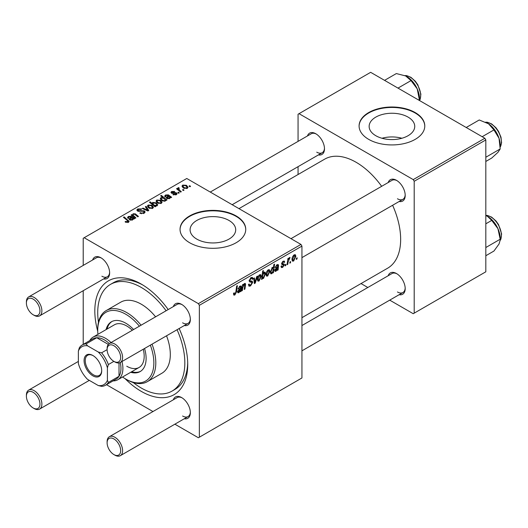 <?xml version="1.0" encoding="UTF-8"?>
<svg xmlns="http://www.w3.org/2000/svg" width="528" height="528" viewBox="0 0 528 528"><rect width="100%" height="100%" fill="white"/><g stroke="black" fill="none" stroke-linecap="round" stroke-linejoin="round"><path stroke-width="0.79" d="M408.065 117.104A22.803 13.167 0 0 0 383.216 114.253A22.803 13.167 0 0 0 369.138 126.416A22.803 13.167 0 0 0 375.817 135.722A22.803 13.167 0 0 0 400.666 138.574A22.803 13.167 0 0 0 414.744 126.416A22.803 13.167 0 0 0 408.065 117.104M401.887 138.257A22.803 13.167 0 0 0 381.995 138.257M415.166 112.556A32.848 18.962 0 0 0 379.368 108.445A32.848 18.962 0 0 0 359.093 125.968A32.848 18.962 0 0 0 368.716 139.379A32.848 18.962 0 0 0 404.507 143.491A32.848 18.962 0 0 0 424.789 125.968A32.848 18.962 0 0 0 415.166 112.556M424.789 126.192A32.848 18.962 0 0 0 415.166 113.005A32.848 18.962 0 0 0 379.546 108.847A32.848 18.962 0 0 0 359.093 126.192M196.772 239.092A22.803 13.167 180 0 1 190.093 229.786A22.803 13.167 180 0 1 204.171 217.622A22.803 13.167 180 0 1 229.02 220.473A22.803 13.167 180 0 1 235.699 229.786A22.803 13.167 180 0 1 221.621 241.949A22.803 13.167 180 0 1 196.772 239.092M236.122 215.926A32.848 18.962 0 0 0 200.323 211.814A32.848 18.962 0 0 0 180.048 229.337A32.848 18.962 0 0 0 189.671 242.748A32.848 18.962 0 0 0 225.469 246.86A32.848 18.962 0 0 0 245.744 229.337A32.848 18.962 0 0 0 236.122 215.926M245.744 229.561A32.848 18.962 0 0 0 236.122 216.374A32.848 18.962 0 0 0 200.501 212.223A32.848 18.962 0 0 0 180.048 229.561M388.192 182.536A12.316 7.115 60 0 1 396.488 180.332L396.488 180.332A12.316 7.115 60 0 1 405.2 195.419A12.316 7.115 60 0 1 399.142 201.505M396.99 180.635A10.949 6.323 -120 0 0 391.981 180.352L290.987 238.663M307.474 135.94A12.316 7.115 60 0 1 315.777 133.736L315.777 133.736A12.316 7.115 60 0 1 324.482 148.817A12.316 7.115 60 0 1 318.424 154.902M316.272 134.039A10.949 6.323 -120 0 0 311.269 133.749L210.269 192.06M388.192 275.741A12.316 7.115 60 0 1 396.488 273.537L396.488 273.537A12.316 7.115 60 0 1 405.2 288.625A12.316 7.115 60 0 1 399.142 294.703M396.99 273.841A10.949 6.323 -120 0 0 391.981 273.55L301.937 325.538M92.624 259.981A12.316 7.115 60 0 1 100.921 257.776L100.921 257.776A12.316 7.115 60 0 1 109.633 272.864A12.316 7.115 60 0 1 103.574 278.949M101.422 258.08A10.949 6.323 -120 0 0 96.413 257.796L28.67 296.908A10.949 6.323 60 0 1 34.142 297.449A10.949 6.323 60 0 1 41.296 307.098A10.949 6.323 60 0 1 39.62 315.869A10.949 6.323 60 0 1 34.142 315.328L33.172 314.774A9.583 5.531 -120 0 0 39.95 310.86A9.583 5.531 -120 0 0 33.172 299.125A9.583 5.531 -120 0 0 26.4 303.039A9.583 5.531 -120 0 0 33.172 314.774L34.142 315.328M173.342 306.583A12.316 7.115 60 0 1 181.639 304.379L181.639 304.379A12.316 7.115 60 0 1 190.344 319.466A12.316 7.115 60 0 1 184.292 325.545M182.134 304.682A10.949 6.323 -120 0 0 177.131 304.392L109.382 343.51A10.949 6.323 60 0 1 114.86 344.051A10.949 6.323 60 0 1 122.008 353.701A10.949 6.323 60 0 1 120.331 362.472A10.949 6.323 60 0 1 114.86 361.931L113.89 361.37A9.583 5.531 -120 0 0 120.661 357.463A9.583 5.531 -120 0 0 113.89 345.728A9.583 5.531 -120 0 0 107.118 349.635A9.583 5.531 -120 0 0 113.89 361.37L108.372 364.558L107.408 367.831A21.899 12.646 -120 0 0 98.274 352.024L87.503 345.8A21.899 12.646 -120 0 0 78.368 351.074L78.368 363.515A21.899 12.646 -120 0 0 87.503 379.328L98.274 385.546A21.899 12.646 -120 0 0 107.408 380.279L107.408 367.831M173.342 399.782A12.316 7.115 60 0 1 181.639 397.577L181.639 397.577A12.316 7.115 60 0 1 190.344 412.665A12.316 7.115 60 0 1 184.292 418.75M182.134 397.881A10.949 6.323 -120 0 0 177.131 397.597L109.382 436.709A10.949 6.323 60 0 1 114.86 437.25A10.949 6.323 60 0 1 122.008 446.899A10.949 6.323 60 0 1 120.331 455.677A10.949 6.323 60 0 1 114.86 455.129L113.89 454.575A9.583 5.531 -120 0 0 120.661 450.661A9.583 5.531 -120 0 0 113.89 438.926A9.583 5.531 -120 0 0 107.118 442.84A9.583 5.531 -120 0 0 113.89 454.575L114.86 455.129M179.144 328.522A65.696 37.93 60 0 1 187.73 364.558A65.696 37.93 60 0 1 141.28 391.38A65.696 37.93 60 0 1 125.09 378.668M97.733 331.294A65.696 37.93 60 0 1 141.28 284.097L141.28 284.097A65.696 37.93 60 0 1 168.194 309.553M142.751 284.975A61.591 35.561 -120 0 0 113.388 282.718L110.484 284.394A61.591 35.561 -120 0 0 98.465 322.258M301.937 317.684L387.611 268.217A62.957 36.353 -120 0 0 392.608 205.273M381.658 186.311A62.957 36.353 -120 0 0 356.129 162.287A62.957 36.353 -120 0 0 324.654 159.166L238.973 208.633M300.967 244.424L301.937 246.101L199.346 305.329L198.376 303.653L300.967 244.424L186.767 178.49L83.213 238.28L83.213 265.419M83.213 290.704L83.213 344.395M199.346 305.329L199.346 437.197L198.376 437.752L174.874 424.182M152.975 411.543L106.478 384.694M282.678 267.379L281.437 267.577L280.995 266.317L281.701 265.808L281.998 266.746L282.711 266.647L283.635 265.241L281.959 264.554L281.609 263.716L283.087 261.248L284.288 261.056L284.691 262.046L283.985 262.555L283.721 261.881L283.054 261.98L282.315 263.188L282.381 263.604L283.985 263.941L284.335 264.772L282.678 267.379L280.995 266.409M283.49 264.832L281.629 264M281.668 263.195L282.962 263.776M277.827 265.841L276.936 265.511L275.101 267.584L277.002 264.759L278.197 264.561L278.553 265.353L278.111 269.907L277.385 270.329L277.312 269.663L275.913 271.28L275.048 271.379L274.659 270.362L276.54 267.465L277.735 266.574L277.636 265.373L276.797 264.891M269.907 271.234L267.716 276.019L266.581 276.144L266.039 274.718C265.973 272.771 266.713 271.135 268.264 269.801L269.359 269.683L269.907 271.234L269.056 270.745M234.868 294.98L233.858 295.132L233.548 293.304L234.254 292.796L234.188 293.515L234.914 294.037L235.838 292.03L236.65 286.024L237.369 285.615L236.531 291.832L234.868 294.98L233.488 294.182M233.673 293.212L234.914 294.037M262.33 277.992L262.172 279.114L261.551 279.47L262.693 270.989L263.406 270.58L262.997 273.544L264.158 272.177L264.997 272.105L265.511 273.695L263.518 278.441L262.726 278.533L261.796 277.675M257.479 276.131L255.242 283.114L254.377 283.615L253.704 278.315L254.41 277.906L254.905 282.427L256.72 276.573L257.479 276.131M248.444 284.533L250.582 284.988L251.962 282.889L251.777 282.308L249.942 282.038L249.143 280.784L251.038 277.616L252.443 277.405L253.018 278.738L252.311 279.398L251.975 278.408L251.018 278.546L249.85 280.328L250.114 280.876L252.193 281.134L252.661 282.407L250.536 285.932L248.998 286.209L248.444 284.493L249.143 283.991L249.467 285.186L248.444 284.592M251.777 282.308L249.143 280.777M249.242 279.979L250.114 280.876M297.172 257.789L297.007 259.004L296.3 259.406L296.452 258.205L297.172 257.789M301.937 246.101L301.937 377.969L199.346 437.197M261.287 276.21L259.09 280.995L257.954 281.12L257.413 279.695C257.347 277.748 258.093 276.111 259.644 274.784L260.74 274.666L261.287 276.21L260.436 275.722M240.702 287.278L239.811 286.942L237.97 289.021L239.87 286.196L241.065 285.998L241.421 286.79L240.986 291.344L240.26 291.766L240.187 291.1L238.788 292.717L237.917 292.809L237.534 291.799L239.408 288.902L240.603 288.011L240.511 286.81L239.666 286.328M242.768 287.674L242.378 290.539L241.666 290.954L242.497 284.783L243.21 284.368L243.071 285.404L244.537 283.503L245.256 283.411L245.573 284.288L244.933 289.067L244.22 289.476L244.86 284.724L244.312 284.341L242.768 287.674L242.154 287.324M244.86 284.724L243.883 284.097M273.438 272.613L272.725 273.022L272.851 272.158L271.649 273.742L270.877 273.808L270.349 272.177L272.296 267.478L273.405 267.782L273.867 264.535L274.58 264.125L273.438 272.613L272.831 272.263M273.068 267.399L273.405 267.782L272.639 267.34M295.865 256.252L293.667 261.03L292.532 261.162L291.991 259.73C291.925 257.783 292.67 256.146 294.221 254.819L295.317 254.701L295.865 256.252L295.013 255.757M290.657 261.551L290.499 262.759L289.793 263.168L289.938 261.967L290.657 261.551M288.143 261.848L287.78 264.33L287.067 264.739L287.899 258.568L288.611 258.159L288.433 259.439L289.575 257.499L290.057 257.433L288.143 261.848L287.509 261.479M285.912 264.29L285.747 265.505L285.041 265.907L285.186 264.706L285.912 264.29M179.289 192.865L178.583 193.274L177.764 192.628L178.484 192.212L179.289 192.865M184.041 190.12L183.335 190.529L182.516 189.882L183.236 189.466L184.041 190.12M172.953 194.693L173.481 194.185L175.725 194.311L175.89 193.34L171.541 193.169L170.94 192.37L171.613 191.506L174.709 191.44L174.095 191.902L172.194 191.882L172.135 192.7L175.289 192.595L176.543 192.905L177.104 193.703L176.306 194.687L172.953 194.693M176.187 194.753L175.89 193.34M172.194 191.882L172.135 193.406M165.706 200.574L165.706 199.914L165.277 201.056L161.971 200.647L160.268 198.614L160.822 197.736L162.743 197.564L160.637 195.809L161.35 195.4L166.98 199.973L166.267 200.383L165.706 199.914L165.752 200.264M144.17 213.239L139.775 213.127L140.402 212.678L141.577 213.147L143.425 212.758L144.104 211.919L143.662 211.312L137.623 211.075L136.825 210.038L137.722 208.936L141.662 208.93L141.174 209.464L138.488 209.411L138.283 210.639L144.302 210.863L145.141 211.992L144.17 213.239M137.887 211.207L137.887 210.124L138.283 211.352M152.717 208.303L149.081 208.138L147.385 206.111L148.17 205.042L151.873 205.28L153.463 207.214L152.717 208.303M132.515 216.124L133.063 213.761L135.3 213.853L138.468 216.427L137.762 216.843L134.6 214.276L133.459 214.243L132.99 214.969L135.92 217.906L135.208 218.315L131.116 214.988L131.828 214.579L132.515 215.134L132.482 214.777M127.75 222.585L127.406 220.532L123.42 217.298L124.133 216.883L129.129 221.45L128.502 222.288L125.063 221.833L125.684 221.377L127.75 221.806L128.08 221.357L128.08 222.486M198.376 303.653L84.176 237.719M133.802 219.127L133.115 218.816L132.416 220.024L129.743 219.932L129.076 219.067L131.063 217.147L128.951 216.843L128.469 217.463L128.786 218.057L127.994 218.414L127.558 217.51L128.396 216.454L131.241 216.302L134.528 218.704L133.802 219.127M155.714 206.474L155.093 206.831L149.464 202.264L150.176 201.848L152.13 203.452L152.684 202.435L156.024 202.805L157.714 204.844L157.146 205.748L154.981 205.867L155.714 206.474M148.784 210.474L147.919 210.976L142.316 208.52L143.022 208.111L147.688 210.23L145.332 206.778L146.091 206.342L148.784 210.474M161.344 203.326L157.7 203.161L156.011 201.128L156.79 200.059L160.492 200.303L162.083 202.237L161.344 203.326M170.927 197.69L170.24 197.38L169.547 198.594L166.868 198.495L166.201 197.637L168.194 195.716L166.082 195.413L165.594 196.027L165.911 196.621L165.119 196.977L164.683 196.079L165.528 195.017L168.366 194.865L171.653 197.274L170.927 197.69M187.295 188.344L183.658 188.173L181.962 186.146L182.747 185.077L186.45 185.315L188.041 187.249L187.295 188.344M178.741 188.305L179.711 190.344L181.322 191.69L180.609 192.1L176.517 188.773L177.23 188.364L178.068 189.057L178.108 187.757L178.761 187.585L179.249 188.192L178.49 188.74L178.49 190.377M177.811 188.272L178.108 187.757L178.108 190.067M190.549 186.364L189.842 186.767L189.024 186.127L189.743 185.711L190.549 186.364M133.28 382.549A61.591 35.561 -120 0 0 141.28 388.027A61.591 35.561 -120 0 0 172.075 391.076L174.979 389.4A61.591 35.561 -120 0 0 187.711 362.842M484.849 138.257L485.819 139.933L414.203 181.282L413.233 179.606L484.849 138.257L370.649 72.323L298.063 114.233L298.063 141.372M298.063 166.657L298.063 174.517M414.203 181.282L414.203 313.15L413.233 313.711L389.73 300.142M367.831 287.496L361.02 283.569M414.203 313.15L485.819 271.801L485.819 139.933M413.233 179.606L299.033 113.672M397.459 198.772A10.949 6.323 -120 0 0 402.93 199.313A10.949 6.323 -120 0 0 405.187 194.839M316.741 152.17A10.949 6.323 -120 0 0 322.219 152.717A10.949 6.323 -120 0 0 324.469 148.236M397.459 291.977A10.949 6.323 -120 0 0 402.93 292.519A10.949 6.323 -120 0 0 405.187 288.037M182.602 416.018A10.949 6.323 -120 0 0 188.08 416.559A10.949 6.323 -120 0 0 190.331 412.084M182.602 322.819A10.949 6.323 -120 0 0 188.08 323.36A10.949 6.323 -120 0 0 190.331 318.879M101.891 276.217A10.949 6.323 -120 0 0 107.362 276.758A10.949 6.323 -120 0 0 109.619 272.283M125.684 222.262L125.684 221.377M126.205 222.499L126.205 221.753M124.133 217.879L124.133 216.883M128.258 222.413L128.258 220.235M131.063 218.031L131.063 217.147M128.396 218.236L128.396 216.454M131.241 217.899L131.241 216.302M132.033 217.998L132.033 216.896M133.795 219.127L133.795 218.374M132.02 219.542L132.502 218.83L131.564 217.576L130.442 219.523L132.02 219.542L132.02 220.202M130.442 220.229L130.066 219.028L130.066 220.097M131.828 215.569L131.828 214.579M133.063 214.625L133.063 213.761M135.3 214.797L135.3 213.853M150.176 202.838L150.176 201.848M152.13 204.428L152.13 203.452M152.684 204.877L152.684 202.435M156.024 203.709L156.024 202.805M154.981 206.745L154.981 205.867M153.331 205.405L153.331 204.442L154.295 205.181L156.473 205.425L156.816 204.884L156.816 205.9M156.473 205.986L156.473 205.425C156.961 204.607 156.585 203.867 155.331 203.214L153.067 202.924L152.75 204.93M153.067 202.924L153.331 204.442M154.295 206.184L154.295 205.181M148.17 207.497L148.17 205.042M151.873 206.204L151.873 205.28M148.757 205.412L148.315 206.078L149.708 207.689L152.11 207.946L152.513 207.313L151.166 205.682L148.757 205.412M149.708 208.435L149.708 207.689M152.11 208.567L152.11 207.946M143.022 208.831L143.022 208.111M147.688 210.87L147.688 210.23M146.091 207.913L146.091 206.342M140.402 213.444L140.402 212.678M140.613 213.53L140.613 212.804M141.577 213.787L141.577 213.147M143.425 213.589L143.425 212.758M137.722 211.127L137.722 208.936M139.154 211.49L139.154 210.837M144.302 213.16L144.302 210.863M156.79 202.514L156.79 200.059M160.492 201.227L160.492 200.303M157.377 200.435L156.935 201.102L158.334 202.712L160.73 202.97L161.132 202.336L159.786 200.706L157.377 200.435M158.334 203.458L158.334 202.712M160.73 203.584L160.73 202.97M160.822 199.749L160.822 197.736M162.743 197.967L162.743 197.564M161.35 196.403L161.35 195.4M164.894 201.214L165.099 199.742L163.594 198.31L161.482 198.066L161.165 200.092M161.482 198.066C161.02 198.838 161.37 199.538 162.532 200.152L164.03 200.706L164.894 200.567L165.099 199.742M162.532 200.937L162.532 200.152M164.03 201.307L164.03 200.706M162.73 201.023L162.73 200.27M168.194 196.594L168.194 195.716M165.528 196.799L165.528 195.017M168.366 196.462L168.366 194.865M169.165 196.561L169.165 195.459M170.92 197.69L170.92 196.937M169.151 198.106L169.627 197.393L168.689 196.139L167.574 198.086L169.151 198.106L169.151 198.766M167.574 198.792L167.198 197.591L167.198 198.66M173.481 194.944L173.481 194.185M175.725 194.957L175.725 194.311M171.613 193.208L171.613 191.506M172.603 193.479L172.603 192.885M175.289 193.182L175.289 192.595M176.543 194.542L176.543 192.905M182.747 187.532L182.747 185.077M186.45 186.239L186.45 185.315M183.335 185.447L182.893 186.113L184.285 187.724L186.688 187.981L187.09 187.348L185.744 185.724L183.335 185.447M184.285 188.476L184.285 187.724M186.688 188.602L186.688 187.981M183.236 190.45L183.236 189.466M177.23 189.354L177.23 188.364M178.068 190.034L178.068 189.057M178.761 188.291L178.761 187.585M178.484 193.195L178.484 192.212M189.743 186.688L189.743 185.711M296.399 258.647L297.007 259.004M248.444 284.724L250.536 285.932M249.143 280.79L251.638 282.229M251.057 277.609L253.018 278.738M250.906 277.695L253.018 278.916M250.325 278.144L251.018 278.546M249.17 280.388L252.661 282.407M254.245 282.539L255.242 283.114M254.173 282.005L254.905 282.427M257.426 280.031L259.09 280.995M259.354 274.969L260.212 275.464L259.611 275.51L258.119 279.2L259.096 280.282L260.581 276.613L259.076 275.2M257.466 278.824L258.119 279.2M257.413 279.715L259.096 280.282M261.637 278.804L262.172 279.114M262.396 273.2L262.997 273.544M264.653 273.2L265.511 273.695M261.822 277.457L263.518 278.441M262.739 275.378L262.581 276.764L263.459 277.761L264.805 274.111L263.927 273.022L262.739 275.378L262.152 275.035M263.498 272.771L264.442 272.969L263.703 272.54M261.855 277.193L263.459 277.761M261.961 276.408L262.581 276.764M235.917 291.476L236.531 291.832M237.541 291.997L238.788 292.717M239.27 286.631L239.811 286.942M238.141 288.413L238.676 288.717M240.148 286.057L241.421 286.79M240.682 287.549L241.309 287.905M240.187 290.222L240.907 290.638M239.963 290.756L240.986 291.344M239.006 291.878L240.484 288.79L238.234 291.397L239.006 291.878L237.633 291.047M240.002 288.512L240.484 288.79M241.771 290.189L242.378 290.539M242.464 285.054L243.071 285.404M244.385 283.602L245.573 284.288M244.325 288.717L244.933 289.067M266.053 275.055L267.716 276.019M267.98 269.993L268.831 270.488L268.237 270.534L266.739 274.223L267.716 275.299L269.207 271.636L267.696 270.224M266.086 273.847L266.739 274.223M266.039 274.738L267.716 275.299M270.422 273.035L271.649 273.742M272.032 267.67L272.824 268.125L272.336 268.165L271.055 271.597L271.326 272.864L271.88 272.897L272.692 271.729L273.181 269.148L271.821 267.868M270.415 271.227L271.055 271.597M271.418 272.943L270.349 272.329L271.88 272.897M270.389 271.451L271.055 271.834M274.666 270.56L275.913 271.28M276.395 265.195L276.936 265.511M275.273 266.977L275.801 267.28M277.279 264.62L278.553 265.353M277.814 266.112L278.434 266.475M277.312 268.785L278.032 269.201M277.094 269.32L278.111 269.907M276.137 270.442L277.616 267.353L275.365 269.96L276.137 270.442L274.765 269.61M277.134 267.076L277.616 267.353M283.193 261.188L284.691 262.046M282.526 261.67L283.054 261.98M281.761 262.865L282.315 263.188M282.473 263.696L284.335 264.772M292.004 260.073L293.667 261.03M293.931 255.011L294.789 255.499L294.188 255.545L292.697 259.235L293.674 260.317L295.159 256.654L293.654 255.235M292.043 258.859L292.697 259.235M291.991 259.75L293.674 260.317M289.885 262.409L290.499 262.759M287.173 263.974L287.78 264.33M287.833 259.09L288.433 259.439M289.06 258.067L289.773 258.482M288.955 258.238L289.423 258.502M285.133 265.148L285.747 265.505M133.604 329.525A28.743 16.592 -120 0 0 125.796 323.209A28.743 16.592 -120 0 0 111.421 321.783A28.743 16.592 -120 0 0 106.075 329.617M111.916 321.519A28.743 16.592 -120 0 0 107.039 329.056M122.549 376.999A39.692 22.915 -120 0 0 125.796 379.084A39.692 22.915 -120 0 0 150.341 345.147M139.392 326.179A39.692 22.915 -120 0 0 125.796 314.266A39.692 22.915 -120 0 0 97.726 330.475A39.692 22.915 -120 0 0 97.918 334.323M126.76 379.645L125.796 379.084L126.76 379.645A41.059 23.707 60 0 0 147.292 381.678L161.806 373.296A41.059 23.707 -120 0 0 166.538 335.795M97.726 330.475L97.726 329.353A41.059 23.707 60 0 1 106.234 310.556A41.059 23.707 60 0 1 126.76 312.589A41.059 23.707 60 0 1 141.075 325.208M152.024 344.177A41.059 23.707 60 0 1 147.292 381.678M155.588 316.826A41.059 23.707 -120 0 0 141.28 304.207A41.059 23.707 -120 0 0 120.747 302.174L106.234 310.556M172.075 391.076A61.591 35.561 -120 0 0 177.058 329.723M166.109 310.754A61.591 35.561 -120 0 0 141.28 287.45A61.591 35.561 -120 0 0 110.484 284.394M89.786 340.6A24.638 14.223 60 0 1 93.152 337.075L114.444 324.779A24.638 14.223 60 0 1 126.76 326A24.638 14.223 60 0 1 132.323 330.264M143.273 349.226A24.638 14.223 60 0 1 139.082 367.455A24.638 14.223 60 0 1 126.76 366.234M130.706 372.286A28.743 16.592 -120 0 0 140.164 371.567A28.743 16.592 -120 0 0 144.553 348.487M131.677 371.725A28.743 16.592 -120 0 0 140.639 371.276M485.819 157.252L500.181 148.955L497.937 152.361L491.733 158.044L485.819 161.462M482.17 136.712L493.931 129.921L499.033 138.296L500.181 148.955M466.211 127.499L479.239 119.975L488.558 123.809L493.931 129.921M500.234 146.579L500.234 145.24A18.064 10.428 -120 0 0 499.033 138.296A18.064 10.428 -120 0 0 488.558 123.809A18.064 10.428 -120 0 0 487.463 123.116A18.064 10.428 -120 0 0 487.37 123.064M419.522 100.115L419.522 98.644A18.064 10.428 -120 0 0 419.476 97.35A18.064 10.428 -120 0 0 417.219 88.869L419.509 100.538M418.532 99.97L419.463 99.429M397.993 88.11L411.022 80.593L417.219 88.869A18.064 10.428 -120 0 0 406.745 76.52A18.064 10.428 -120 0 0 406.672 76.474M384.562 80.362L396.323 73.57L405.649 75.94L411.022 80.593M485.819 255.737L493.931 251.051L499.033 244.002L500.234 239.976L500.181 239.23L485.819 247.526M485.819 223.813L491.733 220.394L497.937 228.67L500.181 239.23M485.819 215.49L487.417 216.295L491.733 220.394M500.234 239.923L500.234 238.445A18.064 10.428 -120 0 0 497.937 228.67A18.064 10.428 -120 0 0 487.463 216.322A18.064 10.428 -120 0 0 487.384 216.275M98.274 352.024L101.6 352.823L107.118 349.635L107.118 348.52A10.949 6.323 60 0 1 109.382 343.51M107.118 442.84L107.118 441.725A10.949 6.323 60 0 1 109.382 436.709M26.4 303.039L26.4 301.917A10.949 6.323 60 0 1 28.67 296.908M34.142 408.533L33.172 407.972A9.583 5.531 -120 0 0 39.95 404.059A9.583 5.531 -120 0 0 33.172 392.33A9.583 5.531 -120 0 0 26.4 396.238A9.583 5.531 -120 0 0 33.172 407.972L34.142 408.533A10.949 6.323 60 0 0 39.62 409.075A10.949 6.323 60 0 0 41.296 400.303A10.949 6.323 60 0 0 34.142 390.654A10.949 6.323 60 0 0 28.67 390.106A10.949 6.323 60 0 0 26.4 395.122L26.4 396.238M84.084 360.591A12.454 7.194 60 0 1 92.888 355.502A12.454 7.194 60 0 1 101.693 370.762A12.454 7.194 60 0 1 92.888 375.844A12.454 7.194 60 0 1 84.084 360.591M93.185 355.681A11.636 6.719 -120 0 0 87.655 355.265A11.636 6.719 -120 0 0 85.246 360.591A11.636 6.719 -120 0 0 90.321 372.299A11.636 6.719 -120 0 0 99.284 375.415A11.636 6.719 -120 0 0 101.693 370.412M121.981 361.522A24.638 14.223 60 0 1 122.892 368.465A24.638 14.223 60 0 1 117.79 379.744A24.638 14.223 60 0 1 113.058 380.899M107.408 380.279L108.372 382.437A23.265 13.431 60 0 1 105.488 385.268L116.134 379.117A23.265 13.431 -120 0 0 119.018 376.292A23.265 13.431 -120 0 0 120.952 368.465A23.265 13.431 -120 0 0 120.239 362.525M108.326 344.414L96.763 337.735A23.265 13.431 -120 0 0 92.869 338.818L82.223 344.962A23.265 13.431 60 0 1 86.117 343.88L87.503 345.8M109.296 343.563A23.265 13.431 -120 0 0 96.763 337.735L86.117 343.88M108.372 382.437L119.018 376.292L119.018 362.934M93.152 337.075A24.638 14.223 60 0 1 111.032 342.56M78.368 351.074L79.339 347.794A23.265 13.431 60 0 1 82.223 344.962M105.488 385.268A23.265 13.431 60 0 1 101.6 386.351L98.274 385.546M101.6 352.823A23.265 13.431 60 0 1 108.372 364.558M130.046 220.09L130.046 217.939M132.983 219.47L132.983 217.754M136.033 215.411L136.033 214.401M134.02 217.351L134.02 216.361M154.117 206.045L154.117 205.075M146.098 210.177L146.098 209.471M141.068 211.292L141.068 210.547M167.178 198.653L167.178 196.502M170.108 198.033L170.108 196.324M173.62 193.393L173.62 192.806M179.711 191.374L179.711 190.344M249.176 281.18L250.787 282.117M253.968 280.375L254.767 280.837M261.987 276.217L262.581 276.553M240.431 289.126L241.032 289.476M239.026 289.166L239.606 289.502M244.847 284.968L245.467 285.325M277.563 267.689L278.164 268.039M276.151 267.729L276.731 268.066M500.234 147.028A15.055 8.692 -120 0 0 501.362 143.147A15.055 8.692 -120 0 0 496.624 129.103A15.055 8.692 -120 0 0 485.76 122.232M419.516 100.439A15.055 8.692 -120 0 0 420.644 94.433A15.055 8.692 -120 0 0 404.969 75.629M500.227 240.24A15.055 8.692 -120 0 0 501.362 234.241A15.055 8.692 -120 0 0 485.819 215.431M128.469 217.463L128.469 218.203M132.502 218.83L132.502 219.978M132.99 214.969L132.99 216.506M148.315 206.078L148.315 207.616M152.513 207.313L152.513 208.415M144.104 211.919L144.104 213.279M156.935 201.102L156.935 202.64M161.132 202.336L161.132 203.432M165.185 200.099L165.185 201.102M165.594 196.027L165.594 196.766M169.627 197.393L169.627 198.541M171.871 192.311L171.871 193.321M182.893 186.113L182.893 187.651M187.09 187.348L187.09 188.45M251.975 278.408L250.826 277.748M234.406 294.103L233.508 293.581M238.451 291.958L237.554 291.436M244.695 284.288L244.042 283.912M275.583 270.521L274.685 269.999M281.998 266.746L281.114 266.231M283.721 261.881L282.869 261.386M282.46 263.683L281.662 263.228M500.234 147.147L501.6 142.824L500.993 137.201L498.551 131.399L496.056 127.842L491.614 123.908L487.377 122.239L485.654 122.179M419.522 100.544L420.242 99.152L420.882 94.103L417.839 84.797L415.338 81.246L410.903 77.306L406.666 75.636L404.857 75.583M485.819 215.371L487.377 215.444L491.614 217.107L496.056 221.047L498.551 224.598L501.6 233.904L500.966 238.927L500.221 240.372M402.93 199.313L301.937 257.624M188.08 323.36L120.331 362.472M113.89 361.37L114.86 361.931M120.331 455.677L188.08 416.559M301.937 350.83L402.93 292.519M39.62 315.869L107.362 276.758M232.168 204.706L322.219 152.717M78.368 361.416L28.67 390.106M89.318 380.378L39.62 409.075M117.79 379.744L139.082 367.455"/></g></svg>
